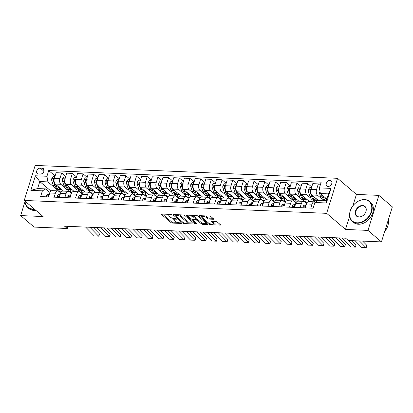 <?xml version="1.0" encoding="UTF-8"?>
<svg xmlns="http://www.w3.org/2000/svg" width="413" height="413" viewBox="0 0 413 413"><rect width="100%" height="100%" fill="white"/><g stroke="black" fill="none" stroke-linecap="round" stroke-linejoin="round"><path stroke-width="0.62" d="M171.663 214.76L170.703 214.419L161.782 214.037A1.032 0.346 -162.7 0 0 161.323 214.182A1.032 0.346 -162.7 0 0 161.473 214.45L170.992 222.581A1.032 0.346 -162.7 0 0 172.36 223.066L181.281 223.448L181.498 223.159L180.543 222.814L179.387 222.767A3.309 1.115 -162.7 0 1 175.009 221.208L174.214 220.532A3.309 1.115 -162.7 0 1 173.744 219.659A3.309 1.115 -162.7 0 1 175.21 219.2L176.583 218.957L174.467 218.565A3.309 1.115 -162.7 0 1 170.089 217.006L169.294 216.329A3.309 1.115 -162.7 0 1 168.824 215.462A3.309 1.115 -162.7 0 1 170.29 214.997L171.663 214.76M329.982 180.393A3.371 2.493 -49.5 0 0 326.642 182.52A3.371 2.493 -49.5 0 0 326.848 185.984A3.371 2.493 -49.5 0 0 328.098 186.449A3.371 2.493 -49.5 0 0 331.438 184.322A3.371 2.493 -49.5 0 0 331.226 180.858A3.371 2.493 -49.5 0 0 329.982 180.393M213.247 219.257A1.032 0.346 -162.7 0 0 213.707 219.112A1.032 0.346 -162.7 0 0 213.557 218.844L210.888 216.562A1.032 0.346 -162.7 0 0 209.52 216.071L199.613 215.653A1.032 0.346 -162.7 0 0 199.154 215.792A1.032 0.346 -162.7 0 0 199.298 216.066L208.823 224.192A1.032 0.346 -162.7 0 0 210.191 224.682L220.098 225.106A1.032 0.346 -162.7 0 0 220.557 224.961A1.032 0.346 -162.7 0 0 220.408 224.687L217.181 221.936A1.032 0.346 -162.7 0 0 215.813 221.445L211.575 221.265A1.032 0.346 -162.7 0 0 211.115 221.409A1.032 0.346 -162.7 0 0 211.26 221.683L212.86 223.046A2.767 0.934 -162.7 0 1 213.258 223.774A2.767 0.934 -162.7 0 1 211.219 224.063A2.767 0.934 -162.7 0 1 208.369 222.855L202.102 217.506A2.767 0.934 -162.7 0 1 201.709 216.779A2.767 0.934 -162.7 0 1 203.748 216.489A2.767 0.934 -162.7 0 1 206.593 217.697L207.641 218.591A1.032 0.346 -162.7 0 0 209.009 219.076L213.247 219.257L213.418 218.72M345.516 229.442L367.968 230.402L381.442 241.904L392.35 206.877L378.881 195.375L356.424 194.42L337.566 178.318L326.652 213.34L345.516 229.442L349.666 216.102M24.971 201.714L20.65 215.581L43.107 216.541L24.248 200.439L326.652 213.34M20.65 215.581L34.119 227.083L67.273 228.497L67.944 226.339M381.442 241.904L348.293 240.49L345.598 238.187L64.578 226.195L67.273 228.497M184.771 215.447A1.032 0.346 -162.7 0 0 183.403 214.961L173.496 214.538A1.032 0.346 -162.7 0 0 173.037 214.683A1.032 0.346 -162.7 0 0 173.186 214.951L182.706 223.082A1.032 0.346 -162.7 0 0 184.074 223.567L193.981 223.991A1.032 0.346 -162.7 0 0 194.44 223.846A1.032 0.346 -162.7 0 0 194.296 223.572L184.771 215.447M186.552 215.096L196.464 215.514A1.032 0.346 -162.7 0 1 197.832 216.004L207.352 224.13A1.032 0.346 -162.7 0 1 207.496 224.404A1.032 0.346 -162.7 0 1 207.042 224.548L202.798 224.367A1.032 0.346 -162.7 0 1 201.43 223.877L197.569 220.583A1.032 0.346 -162.7 0 0 196.201 220.093L193.387 219.974A1.032 0.346 -162.7 0 0 192.933 220.119A1.032 0.346 -162.7 0 0 193.077 220.392L197.099 223.825L195.922 223.774L186.242 215.509A1.032 0.346 -162.7 0 1 186.098 215.24A1.032 0.346 -162.7 0 1 186.552 215.096M38.466 173.997L40.345 174.074A3.263 2.416 -49.5 0 0 43.582 172.009A3.263 2.416 -49.5 0 0 43.38 168.659A3.263 2.416 -49.5 0 0 42.172 168.205L40.293 168.127A3.263 2.416 -49.5 0 0 37.051 170.192A3.263 2.416 -49.5 0 0 37.258 173.543A3.263 2.416 -49.5 0 0 38.466 173.997M337.566 178.318L35.157 165.412L24.248 200.439M50.954 191.085L39.793 181.555L37.609 188.56L45.735 188.906L42.4 190.852L40.619 196.583L313.085 208.209L314.866 202.478L318.201 200.532L326.327 200.878L328.511 193.878L320.385 193.527L326.889 199.081M42.4 190.852L30.851 190.362L35.394 175.783L46.943 176.274L47.918 181.901L54.093 187.172M55.099 175.99L48.724 170.548L46.943 176.274M48.724 170.548L321.19 182.174L319.409 187.9L330.958 188.395L326.415 202.974L314.866 202.478M367.968 230.402L378.881 195.375M56.416 189.159L59.503 191.792L61.32 191.869M47.918 181.901L39.793 181.555L35.394 175.783M320.168 185.463L318.325 183.888L316.539 189.613A4.213 2.452 92.4 0 0 317.514 195.241L321.422 198.581M318.325 183.888L312.76 183.651L310.979 189.376A4.213 2.452 92.4 0 0 311.954 195.003L318.444 200.542M311.738 186.939L307.628 183.434L305.847 189.159A4.213 2.452 92.4 0 0 306.823 194.786L310.731 198.121M313.054 200.109L315.439 202.143M307.628 183.434L302.068 183.196L300.287 188.922A4.213 2.452 92.4 0 0 301.263 194.549L309.543 201.621M302.362 199.655L305.45 202.287L307.267 202.365M301.046 186.485L296.937 182.974L295.15 188.705A4.213 2.452 92.4 0 0 296.126 194.327L300.039 197.667M296.937 182.974L291.377 182.737L289.59 188.467A4.213 2.452 92.4 0 0 290.566 194.089L298.852 201.162M291.671 199.195L294.758 201.833L296.575 201.911M290.349 186.026L286.24 182.52L284.459 188.245A4.213 2.452 92.4 0 0 285.435 193.873L289.343 197.213M286.24 182.52L280.68 182.283L278.899 188.008A4.213 2.452 92.4 0 0 279.875 193.635L288.155 200.708M280.974 198.741L284.061 201.374L285.879 201.451M279.658 185.571L275.548 182.061L273.767 187.791A4.213 2.452 92.4 0 0 274.743 193.418L278.651 196.753M275.548 182.061L269.988 181.823L268.202 187.554A4.213 2.452 92.4 0 0 269.183 193.181L277.464 200.253M270.283 198.281L273.37 200.919L275.187 200.997M268.966 185.112L264.857 181.606L263.071 187.332A4.213 2.452 92.4 0 0 264.046 192.959L267.96 196.299M264.857 181.606L259.297 181.369L257.511 187.094A4.213 2.452 92.4 0 0 258.486 192.721L266.772 199.794M259.591 197.827L262.678 200.465L264.496 200.542M258.27 184.657L254.16 181.152L252.379 186.877A4.213 2.452 92.4 0 0 253.355 192.504L257.263 195.845M254.16 181.152L248.6 180.915L246.819 186.64A4.213 2.452 92.4 0 0 247.795 192.267L256.075 199.34M248.894 197.373L251.982 200.006L253.799 200.083M247.578 184.203L243.469 180.693L241.688 186.423A4.213 2.452 92.4 0 0 242.663 192.045L246.571 195.385M243.469 180.693L237.909 180.455L236.122 186.186A4.213 2.452 92.4 0 0 237.098 191.813L245.384 198.88M238.203 196.913L241.29 199.551L243.107 199.629M236.886 183.744L232.777 180.238L230.991 185.964A4.213 2.452 92.4 0 0 231.967 191.591L235.88 194.931M232.777 180.238L227.217 180.001L225.431 185.726A4.213 2.452 92.4 0 0 226.407 191.353L234.692 198.426M227.511 196.459L230.599 199.092L232.416 199.169M226.19 183.289L222.08 179.779L220.299 185.509A4.213 2.452 92.4 0 0 221.275 191.136L225.183 194.471M222.08 179.779L216.52 179.541L214.739 185.272A4.213 2.452 92.4 0 0 215.715 190.899L223.996 197.972M216.815 195.999L219.902 198.638L221.719 198.715M215.498 182.83L211.389 179.325L209.603 185.05A4.213 2.452 92.4 0 0 210.584 190.677L214.492 194.017M211.389 179.325L205.829 179.087L204.043 184.812A4.213 2.452 92.4 0 0 205.018 190.439L213.304 197.512M206.123 195.545L209.21 198.183L211.028 198.261M204.807 182.376L200.697 178.87L198.911 184.596A4.213 2.452 92.4 0 0 199.887 190.223L203.8 193.563M200.697 178.87L195.137 178.633L193.351 184.358A4.213 2.452 92.4 0 0 194.327 189.985L202.613 197.058M195.432 195.091L198.519 197.724L200.336 197.801M194.11 181.921L190.001 178.411L188.22 184.141A4.213 2.452 92.4 0 0 189.195 189.768L193.103 193.103M190.001 178.411L184.441 178.173L182.66 183.904A4.213 2.452 92.4 0 0 183.635 189.531L191.916 196.603M184.735 194.631L187.822 197.269L189.639 197.347M183.418 181.462L179.309 177.957L177.523 183.682A4.213 2.452 92.4 0 0 178.504 189.309L182.412 192.649M179.309 177.957L173.749 177.719L171.963 183.444A4.213 2.452 92.4 0 0 172.939 189.071L181.224 196.144M174.043 194.177L177.131 196.81L178.948 196.887M172.722 181.008L168.618 177.497L166.831 183.227A4.213 2.452 92.4 0 0 167.807 188.855L171.72 192.19M168.618 177.497L163.058 177.26L161.271 182.99A4.213 2.452 92.4 0 0 162.247 188.617L170.533 195.69M163.352 193.723L166.439 196.356L168.256 196.433M162.03 180.553L157.921 177.043L156.14 182.768A4.213 2.452 92.4 0 0 157.116 188.395L161.024 191.735M157.921 177.043L152.361 176.805L150.58 182.536A4.213 2.452 92.4 0 0 151.556 188.158L159.836 195.23M152.655 193.263L155.742 195.901L157.559 195.979M151.339 180.094L147.229 176.588L145.443 182.314A4.213 2.452 92.4 0 0 146.419 187.941L150.332 191.281M147.229 176.588L141.669 176.351L139.883 182.076A4.213 2.452 92.4 0 0 140.859 187.703L149.145 194.776M141.964 192.809L145.051 195.442L146.868 195.519M140.642 179.64L136.538 176.129L134.752 181.859A4.213 2.452 92.4 0 0 135.727 187.487L139.64 190.821M136.538 176.129L130.973 175.892L129.192 181.622A4.213 2.452 92.4 0 0 130.167 187.249L138.453 194.322M131.272 192.35L134.354 194.988L136.171 195.065M129.95 179.18L125.841 175.675L124.06 181.4A4.213 2.452 92.4 0 0 125.036 187.027L128.944 190.367M125.841 175.675L120.281 175.437L118.5 181.162A4.213 2.452 92.4 0 0 119.476 186.79L127.756 193.862M120.575 191.895L123.663 194.528L125.48 194.606M119.259 178.726L115.15 175.22L113.363 180.946A4.213 2.452 92.4 0 0 114.339 186.573L118.252 189.908M115.15 175.22L109.59 174.983L107.803 180.708A4.213 2.452 92.4 0 0 108.779 186.335L117.065 193.408M109.884 191.441L112.971 194.074L114.788 194.151M108.562 178.271L104.458 174.761L102.672 180.491A4.213 2.452 92.4 0 0 103.648 186.113L107.556 189.453M104.458 174.761L98.893 174.523L97.112 180.254A4.213 2.452 92.4 0 0 98.087 185.876L106.373 192.948M99.192 190.982L102.274 193.62L104.091 193.697M97.871 177.812L93.761 174.307L91.98 180.032A4.213 2.452 92.4 0 0 92.956 185.659L96.864 188.999M93.761 174.307L88.201 174.069L86.42 179.794A4.213 2.452 92.4 0 0 87.396 185.422L95.677 192.494M88.496 190.527L91.583 193.16L93.4 193.238M87.179 177.358L83.07 173.847L81.284 179.578A4.213 2.452 92.4 0 0 82.259 185.205L86.172 188.54M83.07 173.847L77.51 173.61L75.724 179.34A4.213 2.452 92.4 0 0 76.699 184.967L84.985 192.04M77.804 190.068L80.891 192.706L82.708 192.783M76.482 176.898L72.378 173.393L70.592 179.118A4.213 2.452 92.4 0 0 71.568 184.745L75.476 188.085M72.378 173.393L66.813 173.155L65.032 178.881A4.213 2.452 92.4 0 0 66.008 184.508L74.294 191.58M67.107 189.613L70.195 192.251L72.012 192.329M65.791 176.444L61.682 172.939L59.9 178.664A4.213 2.452 92.4 0 0 60.876 184.291L64.784 187.631M61.682 172.939L56.122 172.701L54.34 178.426A4.213 2.452 92.4 0 0 55.316 184.053L63.597 191.126M49.973 192.525L45.735 188.906M60.665 192.979L58.692 191.296A4.213 2.452 92.4 0 0 57.691 190.873A4.213 2.452 92.4 0 0 55.357 193.243L54.139 197.156M71.356 193.434L69.384 191.751A4.213 2.452 92.4 0 0 68.388 191.327A4.213 2.452 92.4 0 0 66.049 193.697L64.831 197.615M82.053 193.893L80.081 192.21A4.213 2.452 92.4 0 0 79.079 191.787A4.213 2.452 92.4 0 0 76.746 194.156L75.527 198.07M92.744 194.347L90.772 192.664A4.213 2.452 92.4 0 0 89.771 192.241A4.213 2.452 92.4 0 0 87.437 194.611L86.219 198.529M103.436 194.802L101.464 193.119A4.213 2.452 92.4 0 0 100.467 192.701A4.213 2.452 92.4 0 0 98.129 195.065L96.91 198.983M114.133 195.261L112.16 193.578A4.213 2.452 92.4 0 0 111.159 193.155A4.213 2.452 92.4 0 0 108.826 195.525L107.607 199.438M124.824 195.716L122.852 194.033A4.213 2.452 92.4 0 0 121.85 193.609A4.213 2.452 92.4 0 0 119.517 195.979L118.299 199.897M135.516 196.175L133.544 194.492A4.213 2.452 92.4 0 0 132.547 194.069A4.213 2.452 92.4 0 0 130.214 196.438L128.99 200.351M146.212 196.629L144.24 194.946A4.213 2.452 92.4 0 0 143.239 194.523A4.213 2.452 92.4 0 0 140.905 196.893L139.687 200.806M156.904 197.084L154.932 195.401A4.213 2.452 92.4 0 0 153.935 194.982A4.213 2.452 92.4 0 0 151.597 197.347L150.378 201.265M167.595 197.543L165.628 195.86A4.213 2.452 92.4 0 0 164.627 195.437A4.213 2.452 92.4 0 0 162.294 197.806L161.07 201.72M178.292 197.997L176.32 196.314A4.213 2.452 92.4 0 0 175.319 195.891A4.213 2.452 92.4 0 0 172.985 198.261L171.767 202.179M188.984 198.457L187.012 196.769A4.213 2.452 92.4 0 0 186.015 196.351A4.213 2.452 92.4 0 0 183.677 198.72L182.458 202.633M199.68 198.911L197.708 197.228A4.213 2.452 92.4 0 0 196.707 196.805A4.213 2.452 92.4 0 0 194.373 199.174L193.15 203.088M210.372 199.365L208.4 197.682A4.213 2.452 92.4 0 0 207.398 197.264A4.213 2.452 92.4 0 0 205.065 199.629L203.846 203.547M221.063 199.825L219.091 198.142A4.213 2.452 92.4 0 0 218.095 197.719A4.213 2.452 92.4 0 0 215.756 200.088L214.538 204.001M231.76 200.279L229.788 198.596A4.213 2.452 92.4 0 0 228.787 198.173A4.213 2.452 92.4 0 0 226.453 200.542L225.23 204.461M242.452 200.739L240.48 199.051A4.213 2.452 92.4 0 0 239.478 198.632A4.213 2.452 92.4 0 0 237.145 200.997L235.926 204.915M253.143 201.193L251.171 199.51A4.213 2.452 92.4 0 0 250.175 199.087A4.213 2.452 92.4 0 0 247.836 201.456L246.618 205.369M263.84 201.647L261.868 199.964A4.213 2.452 92.4 0 0 260.866 199.541A4.213 2.452 92.4 0 0 258.533 201.911L257.309 205.829M274.531 202.107L272.559 200.424A4.213 2.452 92.4 0 0 271.558 200A4.213 2.452 92.4 0 0 269.224 202.37L268.006 206.283M285.223 202.561L283.251 200.878A4.213 2.452 92.4 0 0 282.255 200.455A4.213 2.452 92.4 0 0 279.916 202.824L278.698 206.743M295.92 203.015L293.948 201.332A4.213 2.452 92.4 0 0 292.946 200.914A4.213 2.452 92.4 0 0 290.613 203.279L289.389 207.197M306.611 203.475L304.639 201.792A4.213 2.452 92.4 0 0 303.638 201.368A4.213 2.452 92.4 0 0 301.304 203.738L300.086 207.651M59.503 191.792L60.246 189.402M57.691 190.873L52.131 190.636A4.213 2.452 92.4 0 0 49.797 193.005L48.579 196.918M70.195 192.251L70.943 189.856M68.388 191.327L62.828 191.09A4.213 2.452 92.4 0 0 60.489 193.46L59.271 197.378M79.079 191.787L73.519 191.549A4.213 2.452 92.4 0 0 71.186 193.919L69.962 197.832M80.891 192.706L81.635 190.316M89.771 192.241L84.211 192.004A4.213 2.452 92.4 0 0 81.877 194.373L80.659 198.292M91.583 193.16L92.326 190.77M100.467 192.701L94.907 192.463A4.213 2.452 92.4 0 0 92.569 194.828L91.35 198.746M102.274 193.62L103.023 191.229M111.159 193.155L105.599 192.917A4.213 2.452 92.4 0 0 103.265 195.287L102.042 199.2M112.971 194.074L113.714 191.684M121.85 193.609L116.29 193.372A4.213 2.452 92.4 0 0 113.957 195.741L112.739 199.66M123.663 194.528L124.406 192.138M132.547 194.069L126.987 193.831A4.213 2.452 92.4 0 0 124.649 196.201L123.43 200.114M134.354 194.988L135.103 192.597M143.239 194.523L137.679 194.286A4.213 2.452 92.4 0 0 135.345 196.655L134.127 200.573M145.051 195.442L145.794 193.052M153.935 194.982L148.37 194.745A4.213 2.452 92.4 0 0 146.037 197.109L144.818 201.028M155.742 195.901L156.486 193.506M164.627 195.437L159.067 195.199A4.213 2.452 92.4 0 0 156.728 197.569L155.51 201.482M166.439 196.356L167.182 193.965M175.319 195.891L169.758 195.654A4.213 2.452 92.4 0 0 167.425 198.023L166.207 201.942M177.131 196.81L177.874 194.42M186.015 196.351L180.45 196.113A4.213 2.452 92.4 0 0 178.117 198.483L176.898 202.396M187.822 197.269L188.565 194.879M196.707 196.805L191.147 196.567A4.213 2.452 92.4 0 0 188.808 198.937L187.59 202.85M198.519 197.724L199.262 195.334M207.398 197.264L201.838 197.027A4.213 2.452 92.4 0 0 199.505 199.391L198.286 203.31M209.21 198.183L209.954 195.788M218.095 197.719L212.53 197.481A4.213 2.452 92.4 0 0 210.196 199.851L208.978 203.764M219.902 198.638L220.65 196.247M228.787 198.173L223.226 197.935A4.213 2.452 92.4 0 0 220.893 200.305L219.67 204.223M230.599 199.092L231.342 196.702M239.478 198.632L233.918 198.395A4.213 2.452 92.4 0 0 231.585 200.764L230.366 204.678M241.29 199.551L242.033 197.161M250.175 199.087L244.615 198.849A4.213 2.452 92.4 0 0 242.276 201.219L241.058 205.132M251.982 200.006L252.73 197.615M260.866 199.541L255.306 199.303A4.213 2.452 92.4 0 0 252.973 201.673L251.749 205.591M262.678 200.465L263.422 198.07M271.558 200L265.998 199.763A4.213 2.452 92.4 0 0 263.664 202.133L262.446 206.046M273.37 200.919L274.113 198.529M282.255 200.455L276.695 200.217A4.213 2.452 92.4 0 0 274.356 202.587L273.138 206.505M284.061 201.374L284.81 198.983M292.946 200.914L287.386 200.677A4.213 2.452 92.4 0 0 285.053 203.041L283.829 206.959M294.758 201.833L295.501 199.443M303.638 201.368L298.078 201.131A4.213 2.452 92.4 0 0 295.744 203.501L294.526 207.414M305.45 202.287L306.193 199.897M315.305 202.225A4.213 2.452 92.4 0 0 314.334 201.823L308.774 201.585A4.213 2.452 92.4 0 0 306.436 203.955L305.217 207.873M316.528 201.513L316.89 200.351M314.334 201.823A4.213 2.452 92.4 0 0 311.996 204.192L310.777 208.111M320.385 193.527L319.409 187.9M37.609 188.56L30.851 190.362M330.958 188.395L328.511 193.878M326.415 202.974L326.327 200.878M356.424 194.42L352.857 205.86M169.216 214.352A3.309 1.115 -162.7 0 0 169.118 214.512L168.824 215.462M174.141 218.544A3.309 1.115 -162.7 0 0 174.038 218.714L173.744 219.659M162.423 214.063L171.287 221.631A1.032 0.346 -162.7 0 0 172.655 222.122L177.136 222.313M186.846 222.726L193.64 223.015M174.136 214.564L174.875 215.194M175.344 214.615L174.942 215.498L183.3 222.633L184.26 222.974L184.074 223.567M178.927 214.77A3.309 1.115 -162.7 0 1 181.054 215.875L186.764 220.749A3.309 1.115 -162.7 0 1 187.234 221.621L186.939 222.566A3.309 1.115 -162.7 0 1 185.473 223.025L184.26 222.974M186.939 222.566A3.309 1.115 -162.7 0 0 186.469 221.698L180.76 216.82A3.309 1.115 -162.7 0 0 176.377 215.261L175.158 215.209M206.696 223.572L203.093 223.418L202.798 224.367M195.979 219.127L196.495 219.148A1.032 0.346 -162.7 0 1 197.863 219.639L201.725 222.932A1.032 0.346 -162.7 0 0 203.093 223.418M192.954 220.041L191.988 219.215M188.664 216.376L187.192 215.121M193.563 217.161A2.767 0.934 -162.7 0 0 190.713 215.958A2.767 0.934 -162.7 0 0 188.679 216.242A2.767 0.934 -162.7 0 0 189.071 216.97L191.281 218.854A1.032 0.346 -162.7 0 0 192.649 219.344L195.463 219.463A1.032 0.346 -162.7 0 0 195.917 219.318A1.032 0.346 -162.7 0 0 195.772 219.045L193.563 217.161L193.857 216.216A2.767 0.934 -162.7 0 0 192.205 215.333M189.025 215.199A2.767 0.934 -162.7 0 0 188.973 215.297L188.679 216.242M195.917 219.318L196.216 218.374A1.032 0.346 -162.7 0 0 196.067 218.1L195.772 219.045M193.857 216.216L196.067 218.1M205.302 215.896A2.767 0.934 -162.7 0 1 206.887 216.748L207.935 217.641A1.032 0.346 -162.7 0 0 209.303 218.131L212.907 218.281M202.04 215.756A2.767 0.934 -162.7 0 0 202.003 215.834L201.709 216.779M213.258 223.774L213.552 222.829A2.767 0.934 -162.7 0 0 213.154 222.101L212.86 223.046M212.21 221.296L213.154 222.101M213.222 223.851L219.752 224.13M200.248 215.679L201.694 216.913M54.929 176.537L53.298 176.465L51.852 178.323A2.793 1.626 92.4 0 0 51.857 180.925L53.272 185.344A8.059 4.693 92.4 0 0 57.077 189.268L58.698 189.335A8.059 4.693 92.4 0 0 59.214 189.309M57.774 186.155A8.059 4.693 92.4 0 0 61.351 189.448A8.059 4.693 92.4 0 0 61.63 189.448M54.253 178.721L53.716 178.607L53.323 179.159A2.793 1.626 92.4 0 0 53.483 180.992L54.898 185.411A8.059 4.693 92.4 0 0 58.698 189.335M56.034 185.783A6.685 3.893 -87.6 0 1 55.6 184.709L55.419 184.141M61.351 189.448L59.725 189.381A8.059 4.693 -87.6 0 1 55.925 185.452L55.533 184.244M89.905 227.279L98.619 236.179L99.45 233.903L93.101 227.413M46.581 196.836L46.426 195.741A2.793 1.626 -87.6 0 1 47.712 194.244L49.539 193.842M85.625 227.093L94.345 235.999L98.898 236.153L99.45 233.903M49.395 194.301L49.338 194.311A2.793 1.626 92.4 0 0 48.342 195.158L48.388 195.612L48.992 195.581M65.621 176.991L63.994 176.924L62.549 178.783A2.793 1.626 92.4 0 0 62.554 181.379L63.963 185.798A8.059 4.693 92.4 0 0 67.768 189.722L69.394 189.794A8.059 4.693 92.4 0 0 69.911 189.763M68.465 186.609A8.059 4.693 92.4 0 0 72.043 189.903A8.059 4.693 92.4 0 0 72.327 189.903M64.949 179.18L64.413 179.066L64.02 179.614A2.793 1.626 92.4 0 0 64.18 181.452L65.59 185.865A8.059 4.693 92.4 0 0 69.394 189.794M66.725 186.237A6.685 3.893 -87.6 0 1 66.297 185.169L66.111 184.601M72.043 189.903L70.422 189.835A8.059 4.693 -87.6 0 1 66.617 185.912L66.23 184.699M76.312 177.451L74.686 177.378L73.24 179.237A2.793 1.626 92.4 0 0 73.246 181.839L74.66 186.253A8.059 4.693 92.4 0 0 78.46 190.181L80.086 190.248A8.059 4.693 92.4 0 0 80.602 190.223M79.162 187.063A8.059 4.693 92.4 0 0 82.739 190.362A8.059 4.693 92.4 0 0 83.018 190.357M75.641 179.634L75.104 179.521L74.712 180.073A2.793 1.626 92.4 0 0 74.872 181.906L76.281 186.325A8.059 4.693 92.4 0 0 80.086 190.248M77.422 186.691A6.685 3.893 -87.6 0 1 76.988 185.623L76.808 185.055M82.739 190.362L81.113 190.29A8.059 4.693 -87.6 0 1 77.308 186.366L76.921 185.153M87.009 177.905L85.377 177.838L83.932 179.691A2.793 1.626 92.4 0 0 83.937 182.293L85.352 186.712A8.059 4.693 92.4 0 0 89.156 190.636L90.777 190.703A8.059 4.693 92.4 0 0 91.294 190.677M89.853 187.523A8.059 4.693 92.4 0 0 93.431 190.816A8.059 4.693 92.4 0 0 93.71 190.816M86.332 180.089L85.801 179.975L85.403 180.527A2.793 1.626 92.4 0 0 85.563 182.36L86.978 186.779A8.059 4.693 92.4 0 0 90.777 190.703M88.114 187.151A6.685 3.893 -87.6 0 1 87.68 186.077L87.499 185.514M93.431 190.816L91.805 190.749A8.059 4.693 -87.6 0 1 88.005 186.826L87.613 185.613M100.596 227.733L109.316 236.639L110.147 234.357L103.792 227.873M57.273 197.29L57.123 196.201A2.793 1.626 -87.6 0 1 58.403 194.699L60.231 194.296M96.317 227.553L105.036 236.453L109.595 236.613L110.147 234.357M60.086 194.755L60.03 194.766A2.793 1.626 92.4 0 0 59.033 195.612L59.08 196.067L59.689 196.041M111.288 228.193L120.007 237.093L120.839 234.816L114.484 228.327M67.964 197.75L67.815 196.655A2.793 1.626 -87.6 0 1 69.1 195.153L70.922 194.755M107.013 228.007L115.728 236.912L120.286 237.067L120.839 234.816M70.783 195.21L70.721 195.225A2.793 1.626 92.4 0 0 69.73 196.072L69.771 196.521L70.38 196.495M121.985 228.647L130.699 237.547L131.53 235.271L125.18 228.781M78.661 198.204L78.506 197.109A2.793 1.626 -87.6 0 1 79.792 195.612L81.619 195.21M117.705 228.466L126.424 237.367L130.978 237.521L131.53 235.271M81.475 195.669L81.418 195.679A2.793 1.626 92.4 0 0 80.421 196.526L80.468 196.98L81.072 196.949M97.7 178.359L96.074 178.292L94.629 180.151A2.793 1.626 92.4 0 0 94.634 182.747L96.043 187.166A8.059 4.693 92.4 0 0 99.848 191.09L101.474 191.162A8.059 4.693 92.4 0 0 101.99 191.136M100.545 187.977A8.059 4.693 92.4 0 0 104.128 191.276A8.059 4.693 92.4 0 0 104.406 191.271M97.029 180.548L96.492 180.435L96.1 180.987A2.793 1.626 92.4 0 0 96.26 182.82L97.669 187.239A8.059 4.693 92.4 0 0 101.474 191.162M98.805 187.605A6.685 3.893 -87.6 0 1 98.377 186.537L98.191 185.969M104.128 191.276L102.501 191.204A8.059 4.693 -87.6 0 1 98.697 187.28L98.309 186.067M132.676 229.101L141.396 238.007L142.227 235.73L135.872 229.241M89.353 198.658L89.203 197.569A2.793 1.626 -87.6 0 1 90.483 196.067L92.311 195.664M128.397 228.921L137.116 237.821L141.674 237.981L142.227 235.73M92.166 196.123L92.109 196.139A2.793 1.626 92.4 0 0 91.113 196.986L91.159 197.435L91.769 197.409M25.059 201.131A12.849 9.504 -49.5 0 0 32.498 208.952A12.849 9.504 -49.5 0 0 34.14 208.885M34.578 209.257A13.164 9.742 130.5 0 1 32.57 209.376A13.164 9.742 130.5 0 1 27.707 207.553A13.164 9.742 130.5 0 1 24.945 201.033M35.761 210.269A13.164 9.742 130.5 0 1 33.752 210.387A13.164 9.742 130.5 0 1 28.895 208.565L27.707 207.553M364.338 199.706A12.849 9.504 -49.5 0 0 350.307 210.811A12.849 9.504 -49.5 0 0 357.147 222.803A12.849 9.504 -49.5 0 0 371.179 211.699A12.849 9.504 -49.5 0 0 364.338 199.706M357.219 223.226A13.164 9.742 130.5 0 1 352.356 221.404A13.164 9.742 130.5 0 1 351.53 207.884A13.164 9.742 130.5 0 1 364.591 199.562A13.164 9.742 130.5 0 1 369.449 201.384A13.164 9.742 130.5 0 1 370.275 214.905A13.164 9.742 130.5 0 1 357.219 223.226M362.542 205.483A6.422 4.755 130.5 0 1 365.959 211.477A6.422 4.755 130.5 0 1 358.943 217.031A6.422 4.755 130.5 0 1 355.526 211.033A6.422 4.755 130.5 0 1 362.542 205.483M359.191 216.882A6.107 4.517 -49.5 0 0 365.252 213.02A6.107 4.517 -49.5 0 0 364.87 206.748A6.107 4.517 -49.5 0 0 362.614 205.901A6.107 4.517 -49.5 0 0 356.553 209.763A6.107 4.517 -49.5 0 0 356.935 216.04A6.107 4.517 -49.5 0 0 359.191 216.882M369.449 201.384L370.637 202.396A13.164 9.742 130.5 0 1 371.463 215.916A13.164 9.742 130.5 0 1 358.401 224.238A13.164 9.742 130.5 0 1 353.543 222.416L352.356 221.404M388.303 219.876A13.164 9.742 130.5 0 1 384.684 231.497M108.392 178.819L106.766 178.746L105.32 180.605A2.793 1.626 92.4 0 0 105.325 183.207L106.74 187.621A8.059 4.693 92.4 0 0 110.539 191.549L112.166 191.617A8.059 4.693 92.4 0 0 112.682 191.591M111.242 188.431A8.059 4.693 92.4 0 0 114.819 191.73A8.059 4.693 92.4 0 0 115.098 191.73M107.721 181.002L107.184 180.889L106.791 181.441A2.793 1.626 92.4 0 0 106.952 183.274L108.361 187.693A8.059 4.693 92.4 0 0 112.166 191.617M109.502 188.06A6.685 3.893 -87.6 0 1 109.068 186.991L108.887 186.423M114.819 191.73L113.193 191.663A8.059 4.693 -87.6 0 1 109.388 187.734L109.001 186.521M143.368 229.561L152.087 238.461L152.918 236.184L146.563 229.695M100.044 199.118L99.894 198.023A2.793 1.626 -87.6 0 1 101.18 196.526L103.002 196.123M139.093 229.375L147.808 238.28L152.366 238.435L152.918 236.184M102.863 196.583L102.806 196.593A2.793 1.626 92.4 0 0 101.81 197.44L101.851 197.894L102.46 197.863M119.089 179.273L117.457 179.206L116.012 181.059A2.793 1.626 92.4 0 0 116.022 183.661L117.431 188.08A8.059 4.693 92.4 0 0 121.236 192.004L122.862 192.076A8.059 4.693 92.4 0 0 123.373 192.045M121.933 188.891A8.059 4.693 92.4 0 0 125.511 192.184A8.059 4.693 92.4 0 0 125.789 192.184M118.412 181.462L117.881 181.348L117.483 181.896A2.793 1.626 92.4 0 0 117.643 183.733L119.058 188.147A8.059 4.693 92.4 0 0 122.862 192.076M120.193 188.519A6.685 3.893 -87.6 0 1 119.76 187.45L119.579 186.882M125.511 192.184L123.885 192.117A8.059 4.693 -87.6 0 1 120.085 188.194L119.698 186.981M154.064 230.015L162.779 238.915L163.61 236.639L157.26 230.149M110.741 199.572L110.586 198.483A2.793 1.626 -87.6 0 1 111.871 196.98L113.699 196.578M149.785 229.834L158.504 238.735L163.058 238.895L163.61 236.639M113.554 197.037L113.498 197.047A2.793 1.626 92.4 0 0 112.501 197.894L112.548 198.348L113.157 198.323M129.78 179.732L128.154 179.66L126.708 181.519A2.793 1.626 92.4 0 0 126.714 184.121L128.123 188.534A8.059 4.693 92.4 0 0 131.928 192.458L133.554 192.53A8.059 4.693 92.4 0 0 134.07 192.504M132.625 189.345A8.059 4.693 92.4 0 0 136.207 192.644A8.059 4.693 92.4 0 0 136.486 192.639M129.109 181.916L128.572 181.803L128.18 182.355A2.793 1.626 92.4 0 0 128.34 184.188L129.749 188.607A8.059 4.693 92.4 0 0 133.554 192.53M130.885 188.973A6.685 3.893 -87.6 0 1 130.456 187.905L130.276 187.337M136.207 192.644L134.581 192.572A8.059 4.693 -87.6 0 1 130.776 188.648L130.389 187.435M164.756 230.469L173.475 239.375L174.307 237.098L167.952 230.609M121.432 200.031L121.283 198.937A2.793 1.626 -87.6 0 1 122.563 197.435L124.39 197.037M160.481 230.289L169.196 239.189L173.754 239.349L174.307 237.098M124.246 197.491L124.189 197.507A2.793 1.626 92.4 0 0 123.193 198.354L123.239 198.803L123.848 198.777M140.472 180.187L138.845 180.12L137.4 181.973A2.793 1.626 92.4 0 0 137.405 184.575L138.82 188.994A8.059 4.693 92.4 0 0 142.619 192.917L144.245 192.985A8.059 4.693 92.4 0 0 144.762 192.959M143.321 189.804A8.059 4.693 92.4 0 0 146.899 193.098A8.059 4.693 92.4 0 0 147.178 193.098M139.8 182.37L139.264 182.257L138.871 182.809A2.793 1.626 92.4 0 0 139.031 184.642L140.441 189.061A8.059 4.693 92.4 0 0 144.245 192.985M141.582 189.433A6.685 3.893 -87.6 0 1 141.148 188.359L140.967 187.796M146.899 193.098L145.273 193.031A8.059 4.693 -87.6 0 1 141.468 189.108L141.081 187.894M175.448 230.929L184.167 239.829L184.998 237.552L178.648 231.063M132.124 200.486L131.974 199.391A2.793 1.626 -87.6 0 1 133.26 197.894L135.082 197.491M171.173 230.743L179.887 239.648L184.446 239.803L184.998 237.552M134.943 197.951L134.886 197.961A2.793 1.626 92.4 0 0 133.889 198.808L133.931 199.262L134.54 199.231M151.168 180.641L149.537 180.574L148.091 182.432A2.793 1.626 92.4 0 0 148.102 185.029L149.511 189.448A8.059 4.693 92.4 0 0 153.316 193.372L154.942 193.444A8.059 4.693 92.4 0 0 155.453 193.418M154.013 190.259A8.059 4.693 92.4 0 0 157.59 193.558A8.059 4.693 92.4 0 0 157.869 193.552M150.492 182.83L149.96 182.716L149.563 183.269A2.793 1.626 92.4 0 0 149.723 185.101L151.137 189.515A8.059 4.693 92.4 0 0 154.942 193.444M152.273 189.887A6.685 3.893 -87.6 0 1 151.839 188.818L151.659 188.251M157.59 193.558L155.964 193.485A8.059 4.693 -87.6 0 1 152.165 189.562L151.778 188.349M186.144 231.383L194.859 240.289L195.695 238.007L189.34 231.523M142.821 200.94L142.671 199.851A2.793 1.626 -87.6 0 1 143.951 198.348L145.779 197.946M181.865 231.203L190.584 240.103L195.137 240.263L195.695 238.007M145.634 198.405L145.577 198.421A2.793 1.626 92.4 0 0 144.581 199.267L144.627 199.716L145.237 199.691M161.86 181.101L160.234 181.028L158.788 182.887A2.793 1.626 92.4 0 0 158.793 185.489L160.203 189.903A8.059 4.693 92.4 0 0 164.007 193.831L165.634 193.898A8.059 4.693 92.4 0 0 166.15 193.873M164.704 190.713A8.059 4.693 92.4 0 0 168.287 194.012A8.059 4.693 92.4 0 0 168.566 194.012M161.189 183.284L160.652 183.171L160.259 183.723A2.793 1.626 92.4 0 0 160.42 185.556L161.829 189.975A8.059 4.693 92.4 0 0 165.634 193.898M162.965 190.341A6.685 3.893 -87.6 0 1 162.536 189.273L162.355 188.705M168.287 194.012L166.661 193.945A8.059 4.693 -87.6 0 1 162.856 190.016L162.469 188.803M196.836 231.843L205.555 240.743L206.386 238.466L200.031 231.977M153.512 201.399L153.362 200.305A2.793 1.626 -87.6 0 1 154.643 198.808L156.47 198.405M192.561 231.657L201.276 240.562L205.834 240.717L206.386 238.466M156.326 198.859L156.269 198.875A2.793 1.626 92.4 0 0 155.273 199.722L155.319 200.176L155.928 200.145M172.551 181.555L170.925 181.488L169.48 183.341A2.793 1.626 92.4 0 0 169.485 185.943L170.899 190.362A8.059 4.693 92.4 0 0 174.699 194.286L176.325 194.353A8.059 4.693 92.4 0 0 176.841 194.327M175.401 191.173A8.059 4.693 92.4 0 0 178.979 194.466A8.059 4.693 92.4 0 0 179.257 194.466M171.88 183.744L171.343 183.625L170.951 184.177A2.793 1.626 92.4 0 0 171.111 186.015L172.52 190.429A8.059 4.693 92.4 0 0 176.325 194.353M173.661 190.801A6.685 3.893 -87.6 0 1 173.228 189.727L173.047 189.164M178.979 194.466L177.353 194.399A8.059 4.693 -87.6 0 1 173.548 190.476L173.161 189.262M207.527 232.297L216.247 241.197L217.078 238.921L210.728 232.431M164.204 201.854L164.054 200.759A2.793 1.626 -87.6 0 1 165.339 199.262L167.162 198.859M203.253 232.116L211.967 241.016L216.526 241.171L217.078 238.921M167.022 199.319L166.966 199.329A2.793 1.626 92.4 0 0 165.969 200.176L166.011 200.63L166.62 200.599M183.248 182.014L181.617 181.942L180.171 183.8A2.793 1.626 92.4 0 0 180.182 186.402L181.591 190.816A8.059 4.693 92.4 0 0 185.396 194.74L187.022 194.812A8.059 4.693 92.4 0 0 187.533 194.786M186.093 191.627A8.059 4.693 92.4 0 0 189.67 194.926A8.059 4.693 92.4 0 0 189.949 194.921M182.572 184.198L182.04 184.084L181.643 184.637A2.793 1.626 92.4 0 0 181.803 186.469L183.217 190.889A8.059 4.693 92.4 0 0 187.022 194.812M184.353 191.255A6.685 3.893 -87.6 0 1 183.919 190.186L183.739 189.619M189.67 194.926L188.044 194.853A8.059 4.693 -87.6 0 1 184.244 190.93L183.857 189.717M218.224 232.751L226.938 241.657L227.775 239.38L221.42 232.891M174.9 202.313L174.751 201.219A2.793 1.626 -87.6 0 1 176.031 199.716L177.858 199.319M213.944 232.571L222.664 241.471L227.217 241.631L227.775 239.38M177.714 199.773L177.657 199.789A2.793 1.626 92.4 0 0 176.661 200.635L176.707 201.085L177.316 201.059M193.94 182.469L192.313 182.401L190.868 184.255A2.793 1.626 92.4 0 0 190.873 186.857L192.282 191.276A8.059 4.693 92.4 0 0 196.087 195.199L197.713 195.266A8.059 4.693 92.4 0 0 198.23 195.241M196.784 192.086A8.059 4.693 92.4 0 0 200.367 195.38A8.059 4.693 92.4 0 0 200.646 195.38M193.269 184.652L192.732 184.539L192.339 185.091A2.793 1.626 92.4 0 0 192.499 186.924L193.909 191.343A8.059 4.693 92.4 0 0 197.713 195.266M195.044 191.715A6.685 3.893 -87.6 0 1 194.616 190.641L194.435 190.078M200.367 195.38L198.741 195.313A8.059 4.693 -87.6 0 1 194.936 191.384L194.549 190.176M228.916 233.211L237.635 242.111L238.466 239.834L232.111 233.345M185.592 202.768L185.442 201.673A2.793 1.626 -87.6 0 1 186.722 200.176L188.55 199.773M224.641 233.025L233.355 241.93L237.914 242.085L238.466 239.834M188.405 200.233L188.349 200.243A2.793 1.626 92.4 0 0 187.352 201.09L187.399 201.544L188.008 201.513M204.631 182.923L203.005 182.856L201.559 184.714A2.793 1.626 92.4 0 0 201.565 187.311L202.979 191.73A8.059 4.693 92.4 0 0 206.779 195.654L208.405 195.726A8.059 4.693 92.4 0 0 208.921 195.695M207.481 192.541A8.059 4.693 92.4 0 0 211.058 195.839A8.059 4.693 92.4 0 0 211.337 195.834M203.96 185.112L203.423 184.998L203.031 185.551A2.793 1.626 92.4 0 0 203.191 187.383L204.605 191.797A8.059 4.693 92.4 0 0 208.405 195.726M205.741 192.169A6.685 3.893 -87.6 0 1 205.307 191.1L205.127 190.532M211.058 195.839L209.432 195.767A8.059 4.693 -87.6 0 1 205.628 191.844L205.24 190.63M239.607 233.665L248.327 242.57L249.158 240.289L242.808 233.804M196.283 203.222L196.134 202.133A2.793 1.626 -87.6 0 1 197.419 200.63L199.242 200.228M235.333 233.484L244.047 242.385L248.605 242.545L249.158 240.289M199.102 200.687L199.045 200.697A2.793 1.626 92.4 0 0 198.049 201.549L198.09 201.998L198.699 201.972M215.328 183.382L213.697 183.31L212.256 185.169A2.793 1.626 92.4 0 0 212.261 187.77L213.671 192.184A8.059 4.693 92.4 0 0 217.475 196.113L219.102 196.18A8.059 4.693 92.4 0 0 219.613 196.154M218.172 192.995A8.059 4.693 92.4 0 0 221.75 196.294A8.059 4.693 92.4 0 0 222.029 196.289M214.652 185.566L214.12 185.452L213.722 186.005A2.793 1.626 92.4 0 0 213.882 187.838L215.297 192.257A8.059 4.693 92.4 0 0 219.102 196.18M216.433 192.623A6.685 3.893 -87.6 0 1 215.999 191.555L215.818 190.987M221.75 196.294L220.129 196.221A8.059 4.693 -87.6 0 1 216.324 192.298L215.937 191.085M250.304 234.125L259.018 243.025L259.854 240.748L253.499 234.259M206.98 203.681L206.83 202.587A2.793 1.626 -87.6 0 1 208.111 201.085L209.938 200.687M246.024 233.939L254.744 242.844L259.297 242.999L259.854 240.748M209.794 201.141L209.737 201.157A2.793 1.626 92.4 0 0 208.741 202.003L208.787 202.458L209.396 202.427M226.019 183.837L224.393 183.77L222.948 185.623A2.793 1.626 92.4 0 0 222.953 188.225L224.362 192.644A8.059 4.693 92.4 0 0 228.167 196.567L229.793 196.634A8.059 4.693 92.4 0 0 230.309 196.609M228.864 193.454A8.059 4.693 92.4 0 0 232.447 196.748A8.059 4.693 92.4 0 0 232.726 196.748M225.348 186.02L224.811 185.907L224.419 186.459A2.793 1.626 92.4 0 0 224.579 188.297L225.988 192.711A8.059 4.693 92.4 0 0 229.793 196.634M227.124 193.083A6.685 3.893 -87.6 0 1 226.696 192.009L226.515 191.446M232.447 196.748L230.821 196.681A8.059 4.693 -87.6 0 1 227.016 192.757L226.629 191.544M260.995 234.579L269.715 243.479L270.546 241.202L264.191 234.713M217.672 204.136L217.522 203.041A2.793 1.626 -87.6 0 1 218.802 201.544L220.63 201.141M256.721 234.398L265.435 243.298L269.994 243.453L270.546 241.202M220.485 201.601L220.428 201.611A2.793 1.626 92.4 0 0 219.437 202.458L219.479 202.912L220.088 202.881M236.711 184.296L235.085 184.224L233.639 186.082A2.793 1.626 92.4 0 0 233.644 188.679L235.059 193.098A8.059 4.693 92.4 0 0 238.864 197.022L240.485 197.094A8.059 4.693 92.4 0 0 241.001 197.068M239.561 193.909A8.059 4.693 92.4 0 0 243.138 197.207A8.059 4.693 92.4 0 0 243.417 197.202M236.04 186.48L235.503 186.366L235.111 186.919A2.793 1.626 92.4 0 0 235.271 188.751L236.685 193.17A8.059 4.693 92.4 0 0 240.485 197.094M237.821 193.537A6.685 3.893 -87.6 0 1 237.387 192.468L237.207 191.9M243.138 197.207L241.512 197.135A8.059 4.693 -87.6 0 1 237.707 193.212L237.32 191.999M271.692 235.033L280.406 243.938L281.238 241.662L274.888 235.173M228.363 204.59L228.213 203.501A2.793 1.626 -87.6 0 1 229.499 201.998L231.321 201.596M267.412 234.852L276.132 243.753L280.685 243.913L281.238 241.662M231.182 202.055L231.125 202.071A2.793 1.626 92.4 0 0 230.129 202.917L230.17 203.366L230.779 203.341M247.408 184.75L245.776 184.678L244.336 186.537A2.793 1.626 92.4 0 0 244.341 189.139L245.75 193.558A8.059 4.693 92.4 0 0 249.555 197.481L251.181 197.548A8.059 4.693 92.4 0 0 251.698 197.522M250.252 194.368A8.059 4.693 92.4 0 0 253.83 197.662A8.059 4.693 92.4 0 0 254.114 197.662M246.737 186.934L246.2 186.821L245.802 187.373A2.793 1.626 92.4 0 0 245.967 189.206L247.377 193.625A8.059 4.693 92.4 0 0 251.181 197.548M248.512 193.996A6.685 3.893 -87.6 0 1 248.079 192.923L247.898 192.355M253.83 197.662L252.209 197.595A8.059 4.693 -87.6 0 1 248.404 193.666L248.017 192.458M282.384 235.493L291.098 244.393L291.934 242.116L285.579 235.627M239.06 205.049L238.91 203.955A2.793 1.626 -87.6 0 1 240.19 202.458L242.018 202.055M278.104 235.307L286.823 244.212L291.377 244.367L291.934 242.116M241.873 202.515L241.817 202.525A2.793 1.626 92.4 0 0 240.82 203.372L240.867 203.826L241.476 203.795M258.099 185.205L256.473 185.138L255.028 186.996A2.793 1.626 92.4 0 0 255.033 189.593L256.442 194.012A8.059 4.693 92.4 0 0 260.247 197.935L261.873 198.008A8.059 4.693 92.4 0 0 262.389 197.977M260.944 194.822A8.059 4.693 92.4 0 0 264.526 198.116A8.059 4.693 92.4 0 0 264.805 198.116M257.428 187.394L256.891 187.28L256.499 187.827A2.793 1.626 92.4 0 0 256.659 189.665L258.068 194.079A8.059 4.693 92.4 0 0 261.873 198.008M259.204 194.451A6.685 3.893 -87.6 0 1 258.775 193.382L258.595 192.814M264.526 198.116L262.9 198.049A8.059 4.693 -87.6 0 1 259.096 194.125L258.708 192.912M293.075 235.947L301.795 244.852L302.626 242.57L296.271 236.086M249.751 205.504L249.602 204.414A2.793 1.626 -87.6 0 1 250.887 202.912L252.71 202.509M288.801 235.766L297.515 244.666L302.073 244.826L302.626 242.57M252.565 202.969L252.508 202.979A2.793 1.626 92.4 0 0 251.517 203.826L251.558 204.28L252.167 204.254M268.791 185.664L267.165 185.592L265.719 187.45A2.793 1.626 92.4 0 0 265.724 190.052L267.139 194.466A8.059 4.693 92.4 0 0 270.943 198.395L272.565 198.462A8.059 4.693 92.4 0 0 273.081 198.436M271.64 195.277A8.059 4.693 92.4 0 0 275.218 198.576A8.059 4.693 92.4 0 0 275.497 198.57M268.12 187.848L267.583 187.734L267.19 188.287A2.793 1.626 92.4 0 0 267.35 190.119L268.765 194.538A8.059 4.693 92.4 0 0 272.565 198.462M269.901 194.905A6.685 3.893 -87.6 0 1 269.467 193.836L269.286 193.269M275.218 198.576L273.592 198.503A8.059 4.693 -87.6 0 1 269.787 194.58L269.4 193.367M303.772 236.406L312.486 245.307L313.317 243.03L306.967 236.541M260.443 205.963L260.293 204.869A2.793 1.626 -87.6 0 1 261.579 203.366L263.401 202.969M299.492 236.221L308.212 245.126L312.765 245.281L313.317 243.03M263.262 203.423L263.205 203.439A2.793 1.626 92.4 0 0 262.209 204.285L262.25 204.734L262.859 204.709M279.487 186.118L277.856 186.051L276.416 187.905A2.793 1.626 92.4 0 0 276.421 190.507L277.83 194.926A8.059 4.693 92.4 0 0 281.635 198.849L283.261 198.916A8.059 4.693 92.4 0 0 283.777 198.89M282.332 195.736A8.059 4.693 92.4 0 0 285.91 199.03A8.059 4.693 92.4 0 0 286.194 199.03M278.816 188.302L278.279 188.189L277.882 188.741A2.793 1.626 92.4 0 0 278.047 190.574L279.456 194.993A8.059 4.693 92.4 0 0 283.261 198.916M280.592 195.364A6.685 3.893 -87.6 0 1 280.159 194.291L279.978 193.728M285.91 199.03L284.289 198.963A8.059 4.693 -87.6 0 1 280.484 195.039L280.097 193.826M314.463 236.861L323.178 245.761L324.014 243.484L317.659 236.995M271.14 206.417L270.99 205.323A2.793 1.626 -87.6 0 1 272.27 203.826L274.098 203.423M310.184 236.68L318.903 245.58L323.462 245.735L324.014 243.484M273.953 203.883L273.896 203.893A2.793 1.626 92.4 0 0 272.9 204.74L272.947 205.194L273.556 205.163M290.179 186.573L288.553 186.506L287.107 188.364A2.793 1.626 92.4 0 0 287.112 190.961L288.522 195.38A8.059 4.693 92.4 0 0 292.327 199.303L293.953 199.376A8.059 4.693 92.4 0 0 294.469 199.35M293.029 196.19A8.059 4.693 92.4 0 0 296.606 199.489A8.059 4.693 92.4 0 0 296.885 199.484M289.508 188.762L288.971 188.648L288.579 189.2A2.793 1.626 92.4 0 0 288.739 191.033L290.148 195.447A8.059 4.693 92.4 0 0 293.953 199.376M291.289 195.819A6.685 3.893 -87.6 0 1 290.855 194.75L290.675 194.182M296.606 199.489L294.98 199.417A8.059 4.693 -87.6 0 1 291.175 195.494L290.788 194.28M325.155 237.315L333.874 246.22L334.706 243.944L328.35 237.454M281.831 206.872L281.681 205.782A2.793 1.626 -87.6 0 1 282.967 204.28L284.789 203.877M320.88 237.134L329.595 246.034L334.153 246.194L334.706 243.944M284.65 204.337L284.588 204.352A2.793 1.626 92.4 0 0 283.597 205.199L283.638 205.648L284.247 205.622M300.876 187.032L299.244 186.96L297.799 188.818A2.793 1.626 92.4 0 0 297.804 191.42L299.219 195.834A8.059 4.693 92.4 0 0 303.023 199.763L304.644 199.83A8.059 4.693 92.4 0 0 305.161 199.804M303.72 196.645A8.059 4.693 92.4 0 0 307.298 199.944A8.059 4.693 92.4 0 0 307.577 199.944M300.199 189.216L299.662 189.102L299.27 189.655A2.793 1.626 92.4 0 0 299.43 191.487L300.845 195.907A8.059 4.693 92.4 0 0 304.644 199.83M301.98 196.273A6.685 3.893 -87.6 0 1 301.547 195.204L301.366 194.637M307.298 199.944L305.672 199.877A8.059 4.693 -87.6 0 1 301.867 195.948L301.48 194.735M335.852 237.774L344.566 246.675L345.397 244.398L339.047 237.909M292.528 207.331L292.373 206.237A2.793 1.626 -87.6 0 1 293.658 204.74L295.486 204.337M331.572 237.589L340.291 246.494L344.845 246.649L345.397 244.398M295.341 204.796L295.285 204.807A2.793 1.626 92.4 0 0 294.288 205.653L294.335 206.108L294.939 206.077M311.567 187.487L309.941 187.419L308.496 189.273A2.793 1.626 92.4 0 0 308.501 191.875L309.91 196.294A8.059 4.693 92.4 0 0 313.715 200.217L315.341 200.284A8.059 4.693 92.4 0 0 315.857 200.259M314.412 197.104A8.059 4.693 92.4 0 0 317.989 200.398A8.059 4.693 92.4 0 0 318.273 200.398M310.896 189.675L310.359 189.557L309.967 190.109A2.793 1.626 92.4 0 0 310.127 191.947L311.536 196.361A8.059 4.693 92.4 0 0 315.341 200.284M312.672 196.733A6.685 3.893 -87.6 0 1 312.243 195.664L312.058 195.096M317.989 200.398L316.368 200.331A8.059 4.693 -87.6 0 1 312.564 196.407L312.176 195.194M348.779 240.511L355.263 247.129L356.094 244.852L351.974 240.645M303.219 207.785L303.07 206.696A2.793 1.626 -87.6 0 1 304.35 205.194L306.178 204.791M342.263 238.048L350.983 246.948L355.541 247.108L356.094 244.852M306.033 205.251L305.976 205.261A2.793 1.626 92.4 0 0 304.98 206.108L305.026 206.562L305.635 206.536M319.626 189.164L319.187 189.732A2.793 1.626 92.4 0 0 319.192 192.334L320.602 196.748A8.059 4.693 92.4 0 0 324.406 200.672L326.033 200.744A8.059 4.693 92.4 0 0 326.373 200.739M325.108 197.559A8.059 4.693 92.4 0 0 326.626 199.918M321.474 194.461L322.228 196.82A8.059 4.693 92.4 0 0 326.033 200.744M323.369 197.187A6.685 3.893 -87.6 0 1 322.935 196.118L322.754 195.55M326.394 200.677A8.059 4.693 -87.6 0 1 323.255 196.862L322.868 195.648M359.47 240.965L365.954 247.588L366.785 245.312L362.666 241.104M355.19 240.784L361.674 247.402L366.233 247.563L366.785 245.312M317.514 195.241L311.954 195.003M306.823 194.786L301.263 194.549M296.126 194.327L290.566 194.089M285.435 193.873L279.875 193.635M274.743 193.418L269.183 193.181M264.046 192.959L258.486 192.721M253.355 192.504L247.795 192.267M242.663 192.045L237.098 191.813M231.967 191.591L226.407 191.353M221.275 191.136L215.715 190.899M210.584 190.677L205.018 190.439M199.887 190.223L194.327 189.985M189.195 189.768L183.635 189.531M178.504 189.309L172.939 189.071M167.807 188.855L162.247 188.617M157.116 188.395L151.556 188.158M146.419 187.941L140.859 187.703M135.727 187.487L130.167 187.249M125.036 187.027L119.476 186.79M114.339 186.573L108.779 186.335M103.648 186.113L98.087 185.876M92.956 185.659L87.396 185.422M82.259 185.205L76.699 184.967M71.568 184.745L66.008 184.508M60.876 184.291L55.316 184.053M55.357 193.243L49.797 193.005M59.9 178.664L54.34 178.426M70.592 179.118L65.032 178.881M66.049 193.697L60.489 193.46M81.284 179.578L75.724 179.34M76.746 194.156L71.186 193.919M91.98 180.032L86.42 179.794M87.437 194.611L81.877 194.373M102.672 180.491L97.112 180.254M98.129 195.065L92.569 194.828M113.363 180.946L107.803 180.708M108.826 195.525L103.265 195.287M124.06 181.4L118.5 181.162M119.517 195.979L113.957 195.741M134.752 181.859L129.192 181.622M130.214 196.438L124.649 196.201M145.443 182.314L139.883 182.076M140.905 196.893L135.345 196.655M156.14 182.768L150.58 182.536M151.597 197.347L146.037 197.109M166.831 183.227L161.271 182.99M162.294 197.806L156.728 197.569M177.523 183.682L171.963 183.444M172.985 198.261L167.425 198.023M188.22 184.141L182.66 183.904M183.677 198.72L178.117 198.483M198.911 184.596L193.351 184.358M194.373 199.174L188.808 198.937M209.603 185.05L204.043 184.812M205.065 199.629L199.505 199.391M220.299 185.509L214.739 185.272M215.756 200.088L210.196 199.851M230.991 185.964L225.431 185.726M226.453 200.542L220.893 200.305M241.688 186.423L236.122 186.186M237.145 200.997L231.585 200.764M252.379 186.877L246.819 186.64M247.836 201.456L242.276 201.219M263.071 187.332L257.511 187.094M258.533 201.911L252.973 201.673M273.767 187.791L268.202 187.554M269.224 202.37L263.664 202.133M284.459 188.245L278.899 188.008M279.916 202.824L274.356 202.587M295.15 188.705L289.59 188.467M290.613 203.279L285.053 203.041M305.847 189.159L300.287 188.922M301.304 203.738L295.744 203.501M316.539 189.613L310.979 189.376M311.996 204.192L306.436 203.955M43.923 171.225L40.293 168.127M44.015 169.779L42.172 168.205M170.476 214.409L170.29 214.997M176.48 218.885L176.361 219.246M175.396 218.606L175.21 219.2M181.395 223.082L181.281 223.448M172.655 222.122L172.36 223.066M171.287 221.631L170.992 222.581M161.602 214.042L161.473 214.45M171.56 214.683L171.447 215.049M194.151 223.454L193.981 223.991M182.938 222.328L182.706 223.082M173.315 214.538L173.186 214.951M186.764 220.749L186.469 221.698M181.054 215.875L180.76 216.82M176.563 214.667L176.377 215.261M207.207 224.011L207.042 224.548M201.725 222.932L201.43 223.877M197.863 219.639L197.569 220.583M196.495 219.148L196.201 220.093M193.573 219.38L193.387 219.974M196.154 223.02L195.922 223.774M186.371 215.096L186.242 215.509M209.303 218.131L209.009 219.076M207.935 217.641L207.641 218.591M206.887 216.748L206.593 217.697M211.389 221.27L211.26 221.683M220.263 224.569L220.098 225.106M210.439 223.872L210.191 224.682M209.092 223.33L208.823 224.192M199.427 215.653L199.298 216.066M54.351 178.38L51.888 178.277M54.898 185.411L53.272 185.344M57.009 185.499L55.925 185.452M53.483 180.992L51.857 180.925M54.067 179.794L53.323 179.159M46.437 195.788L48.899 195.896M47.712 194.244L49.338 194.311M48.899 195.633L48.342 195.158M65.047 178.839L62.585 178.736M65.59 185.865L63.963 185.798M67.701 185.958L66.617 185.912M64.18 181.452L62.554 181.379M64.764 180.249L64.02 179.614M75.739 179.294L73.277 179.19M76.281 186.325L74.66 186.253M78.398 186.413L77.308 186.366M74.872 181.906L73.246 181.839M75.455 180.708L74.712 180.073M86.431 179.753L83.968 179.645M86.978 186.779L85.352 186.712M89.089 186.872L88.005 186.826M85.563 182.36L83.937 182.293M86.147 181.162L85.403 180.527M57.128 196.247L59.591 196.351M58.403 194.699L60.03 194.766M59.591 196.092L59.033 195.612M67.82 196.702L70.282 196.81M69.1 195.153L70.721 195.225M70.282 196.547L69.73 196.072M78.516 197.161L80.979 197.264M79.792 195.612L81.418 195.679M80.979 197.001L80.421 196.526M97.127 180.207L94.665 180.104M97.669 187.239L96.043 187.166M99.786 187.326L98.697 187.28M96.26 182.82L94.634 182.747M96.843 181.622L96.1 180.987M89.208 197.615L91.671 197.719M90.483 196.067L92.109 196.139M91.671 197.46L91.113 196.986M107.819 180.662L105.356 180.558M108.361 187.693L106.74 187.621M110.477 187.781L109.388 187.734M106.952 183.274L105.325 183.207M107.535 182.076L106.791 181.441M99.9 198.07L102.362 198.178M101.18 196.526L102.806 196.593M102.367 197.915L101.81 197.44M118.51 181.121L116.048 181.013M119.058 188.147L117.431 188.08M121.169 188.24L120.085 188.194M117.643 183.733L116.022 183.661M118.226 182.531L117.483 181.896M110.596 198.529L113.059 198.632M111.871 196.98L113.498 197.047M113.059 198.369L112.501 197.894M129.207 181.575L126.745 181.472M129.749 188.607L128.123 188.534M131.866 188.695L130.776 188.648M128.34 184.188L126.714 184.121M128.923 182.99L128.18 182.355M121.288 198.983L123.75 199.092M122.563 197.435L124.189 197.507M123.75 198.829L123.193 198.354M139.899 182.035L137.436 181.926M140.441 189.061L138.82 188.994M142.557 189.154L141.468 189.108M139.031 184.642L137.405 184.575M139.615 183.444L138.871 182.809M131.979 199.443L134.442 199.546M133.26 197.894L134.886 197.961M134.447 199.283L133.889 198.808M150.59 182.489L148.128 182.386M151.137 189.515L149.511 189.448M153.249 189.608L152.165 189.562M149.723 185.101L148.102 185.029M150.306 183.904L149.563 183.269M142.676 199.897L145.139 200M143.951 198.348L145.577 198.421M145.139 199.742L144.581 199.267M161.287 182.944L158.824 182.84M161.829 189.975L160.203 189.903M163.946 190.063L162.856 190.016M160.42 185.556L158.793 185.489M161.003 184.358L160.259 183.723M153.368 200.351L155.83 200.46M154.643 198.808L156.269 198.875M155.83 200.197L155.273 199.722M171.978 183.403L169.516 183.295M172.52 190.429L170.899 190.362M174.637 190.522L173.548 190.476M171.111 186.015L169.485 185.943M171.694 184.812L170.951 184.177M164.059 200.811L166.522 200.914M165.339 199.262L166.966 199.329M166.527 200.651L165.969 200.176M182.67 183.857L180.207 183.754M183.217 190.889L181.591 190.816M185.329 190.976L184.244 190.93M181.803 186.469L180.182 186.402M182.386 185.272L181.643 184.637M174.756 201.265L177.218 201.374M176.031 199.716L177.657 199.789M177.218 201.11L176.661 200.635M193.367 184.317L190.904 184.208M193.909 191.343L192.282 191.276M196.025 191.431L194.936 191.384M192.499 186.924L190.873 186.857M193.083 185.726L192.339 185.091M185.447 201.725L187.91 201.828M186.722 200.176L188.349 200.243M187.91 201.565L187.352 201.09M204.058 184.771L201.596 184.668M204.605 191.797L202.979 191.73M206.717 191.89L205.628 191.844M203.191 187.383L201.565 187.311M203.774 186.186L203.031 185.551M196.144 202.179L198.601 202.282M197.419 200.63L199.045 200.697M198.607 202.024L198.049 201.549M214.75 185.225L212.287 185.122M215.297 192.257L213.671 192.184M217.408 192.344L216.324 192.298M213.882 187.838L212.261 187.77M214.466 186.64L213.722 186.005M206.836 202.633L209.298 202.742M208.111 201.085L209.737 201.157M209.298 202.478L208.741 202.003M225.446 185.685L222.984 185.576M225.988 192.711L224.362 192.644M228.105 192.804L227.016 192.757M224.579 188.297L222.953 188.225M225.162 187.094L224.419 186.459M217.527 203.093L219.99 203.196M218.802 201.544L220.428 201.611M219.99 202.933L219.437 202.458M236.138 186.139L233.675 186.036M236.685 193.17L235.059 193.098M238.797 193.258L237.707 193.212M235.271 188.751L233.644 188.679M235.854 187.554L235.111 186.919M228.224 203.547L230.681 203.65M229.499 201.998L231.125 202.071M230.686 203.392L230.129 202.917M246.829 186.593L244.372 186.49M247.377 193.625L245.75 193.558M249.488 193.712L248.404 193.666M245.967 189.206L244.341 189.139M246.546 188.008L245.802 187.373M238.915 204.001L241.378 204.11M240.19 202.458L241.817 202.525M241.378 203.846L240.82 203.372M257.526 187.053L255.064 186.95M258.068 194.079L256.442 194.012M260.185 194.172L259.096 194.125M256.659 189.665L255.033 189.593M257.242 188.462L256.499 187.827M249.607 204.461L252.069 204.564M250.887 202.912L252.508 202.979M252.069 204.306L251.517 203.826M268.218 187.507L265.755 187.404M268.765 194.538L267.139 194.466M270.876 194.626L269.787 194.58M267.35 190.119L265.724 190.052M267.934 188.922L267.19 188.287M260.304 204.915L262.766 205.024M261.579 203.366L263.205 203.439M262.766 204.76L262.209 204.285M278.909 187.967L276.452 187.858M279.456 194.993L277.83 194.926M281.568 195.086L280.484 195.039M278.047 190.574L276.421 190.507M278.63 189.376L277.882 188.741M270.995 205.375L273.458 205.478M272.27 203.826L273.896 203.893M273.458 205.215L272.9 204.74M289.606 188.421L287.143 188.318M290.148 195.447L288.522 195.38M292.265 195.54L291.175 195.494M288.739 191.033L287.112 190.961M289.322 189.835L288.579 189.2M281.687 205.829L284.149 205.932M282.967 204.28L284.588 204.352M284.149 205.674L283.597 205.199M300.297 188.875L297.835 188.772M300.845 195.907L299.219 195.834M302.956 195.994L301.867 195.948M299.43 191.487L297.804 191.42M300.014 190.29L299.27 189.655M292.383 206.283L294.846 206.392M293.658 204.74L295.285 204.807M294.846 206.128L294.288 205.653M310.994 189.335L308.532 189.226M311.536 196.361L309.91 196.294M313.648 196.454L312.564 196.407M310.127 191.947L308.501 191.875M310.71 190.744L309.967 190.109M303.075 206.743L305.537 206.846M304.35 205.194L305.976 205.261M305.537 206.583L304.98 206.108M319.719 189.706L319.223 189.686M322.228 196.82L320.602 196.748M324.344 196.908L323.255 196.862M320.183 192.375L319.192 192.334M175.06 214.605L174.838 215.307M193.165 219.365L192.933 220.119"/></g></svg>
